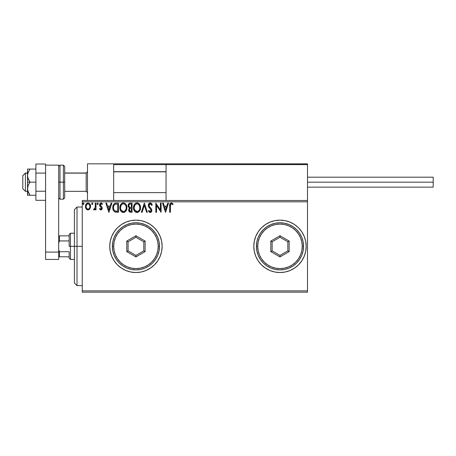 <?xml version="1.0" encoding="UTF-8"?>
<svg xmlns="http://www.w3.org/2000/svg" width="456" height="456" viewBox="0 0 456 456"><rect width="100%" height="100%" fill="white"/><g stroke="black" fill="none" stroke-linecap="round" stroke-linejoin="round"><path stroke-width="0.68" d="M261.47 264.85L265.438 268.111L269.963 270.528L274.877 272.021L279.99 272.523L285.097 272.021L290.01 270.528L294.536 268.111L298.509 264.85L301.764 260.883L304.186 256.357L305.674 251.444L306.175 246.331L305.674 241.224L304.186 236.311L301.764 231.785L298.509 227.812L294.536 224.557L290.01 222.135L285.097 220.647L279.99 220.145L274.877 220.647L269.963 222.135L265.438 224.557L261.47 227.812L258.21 231.785L255.793 236.311L254.3 241.224L253.798 246.331A26.191 26.191 0 0 0 255.793 256.357L258.21 260.883L261.47 264.85A26.191 26.191 0 0 0 306.175 246.331A26.191 26.191 0 0 1 279.99 272.523A26.191 26.191 0 0 1 253.798 246.331L254.3 251.444L255.793 256.357M110.255 251.444L111.743 256.357L114.165 260.883L117.42 264.85L121.393 268.111L125.919 270.528L130.832 272.021L135.939 272.523L141.052 272.021L145.966 270.528L150.491 268.111L154.459 264.85L157.719 260.883L160.136 256.357L161.629 251.444L162.131 246.331L161.629 241.224L160.136 236.311L157.719 231.785L154.459 227.812L150.491 224.557L145.966 222.135L141.052 220.647L135.939 220.145L130.832 220.647L125.919 222.135L121.393 224.557L117.42 227.812L114.165 231.785L111.743 236.311L110.255 241.224L109.754 246.331L110.255 251.444A26.191 26.191 0 0 0 162.131 246.331A26.191 26.191 0 0 1 135.939 272.523A26.191 26.191 0 0 1 109.754 246.331A26.191 26.191 0 0 0 110.255 251.433M82.251 292.165L307.486 292.165L82.251 292.165L82.251 201.808L307.486 201.808L307.486 290.854L82.251 290.854L82.251 292.165M90.562 205.855L90.596 206.448C90.613 204.55 89.752 203.399 88.008 203C86.269 203.399 85.409 204.55 85.426 206.448L86.11 208.831L88.008 209.937L89.912 208.825L90.562 205.855L89.963 204.174L89.142 203.319L88.008 203L86.874 203.319L85.682 204.926L85.46 207.075L85.945 208.563L86.919 209.635L88.578 209.863L89.741 209.059M95.298 203.119L95.999 203.119L95.298 203.119L95.133 207.896L94.768 208.757L93.868 208.996L93.531 209.709L94.489 209.828L95.298 208.831L95.298 209.817L95.999 209.817L95.999 203.119L95.999 209.817L95.999 203.119L95.298 203.119L95.184 207.668L93.531 209.709L94.067 209.937L95.298 208.831L95.298 209.817L95.999 209.817L95.298 209.817M100.782 209.931L101.91 209.35L102.218 207.913L101.836 206.881L100.4 205.542L100.286 204.527L101.095 203.826L102.058 204.527L102.463 203.906L100.844 203.011L99.818 203.769L99.539 205.206L101.517 208.369L100.998 209.093L99.938 208.409L99.528 208.985L100.89 209.937L102.229 208.175L102.001 207.144L100.234 204.904L101.095 203.826L102.058 204.527L102.463 203.906L101.015 203L99.528 204.938L99.756 205.975L101.523 208.21L100.844 209.11L99.938 208.409L99.528 208.985L101.192 209.897M116.32 203.119L114.388 203.604L113.384 204.847L112.814 207.184L113.008 209.355L113.521 210.655L114.735 211.88L118.446 212.285L118.446 203.119L116.32 203.119C113.875 203.45 112.7 204.944 112.809 207.588C112.7 209.469 113.39 210.923 114.878 211.954L118.446 212.285L118.446 203.119L118.446 212.285L117.061 212.285M130.245 203.119L132.08 203.119L129.778 203.165L128.381 204.345L128.17 206.448L129.532 208.067L128.871 208.933L128.7 210.455L129.703 212.091L132.08 212.285L132.08 203.119L132.08 212.285L132.08 203.119L130.245 203.119C128.814 203.342 128.096 204.208 128.085 205.719L129.532 208.067L128.672 210.016C128.683 211.459 129.39 212.217 130.786 212.285L130.348 212.262M142.129 212.285L141.366 212.285L144.301 203.119L141.366 212.285L142.129 212.285L144.358 205.331L146.593 212.285L147.356 212.285L144.421 203.119L147.356 212.285L144.421 203.119L141.366 212.285L142.129 212.285L144.358 205.331L146.593 212.285L147.356 212.285L146.593 212.285M160.404 203.119L160.404 209.937L155.821 203.119L155.821 212.285L156.522 212.285L156.522 205.451L161.105 212.285L161.105 203.119L160.404 203.119L161.105 203.119L160.404 203.119L160.404 209.937L155.821 203.119L155.821 212.285L156.522 212.285L156.522 205.451L161.105 212.285L161.105 203.119L160.957 212.285M170.39 206.186L170.903 203.992L171.61 203.86L172.738 204.647L173.092 203.94L171.365 202.886L170.419 203.216L169.871 204.066L169.689 212.285L170.39 212.285L170.39 206.186C170.179 205.063 170.504 204.277 171.37 203.826L172.738 204.647L173.092 203.94L171.365 202.886C169.963 203.359 169.404 204.43 169.689 206.095L169.689 212.285L170.39 212.285L170.424 205.12M167.745 203.119L168.509 203.119L165.574 212.285L168.509 203.119L167.745 203.119L166.799 206.055L164.228 206.055L163.288 203.119L162.518 203.119L165.454 212.285L168.509 203.119L167.745 203.119L166.799 206.055L164.228 206.055L163.288 203.119L162.518 203.119L165.454 212.285L162.518 203.119L163.288 203.119M150.235 202.886L148.787 203.724L148.297 205.365L148.753 206.995L151.01 209.794L151.067 210.832L150.594 211.481L149.767 211.464L148.964 210.404L148.417 210.968L149.095 212.006L150.184 212.519L151.432 211.806L151.802 210.016L151.318 208.762L149.232 206.277L149.083 204.824L150.286 203.826L151.198 204.379L151.723 205.354L152.293 204.886L151.289 203.279L150.235 202.886C148.958 203.165 148.308 203.992 148.297 205.365L151.118 210.421L150.195 211.578L148.964 210.404L148.417 210.968L150.184 212.519C151.289 212.285 151.837 211.573 151.825 210.381L151.46 208.985L149.232 206.277L149.004 205.377L150.286 203.826L151.723 205.354L152.293 204.886L150.235 202.886L148.417 204.499M140.539 207.662L140.077 205.257L139.188 203.878L137.82 203L136.19 203L134.828 203.9L133.944 205.285L133.5 207.292L133.682 209.355L134.338 210.877L135.483 212.069L137.872 212.393L139.718 210.82L140.539 207.662C140.59 210.279 139.433 211.897 137.062 212.519C139.433 211.897 140.59 210.279 140.539 207.662C140.573 205.052 139.393 203.461 137.005 202.886C134.617 203.479 133.443 205.086 133.488 207.708C133.443 210.353 134.634 211.954 137.062 212.519M126.91 207.662L126.443 205.257L125.554 203.878L124.186 203L122.556 203L121.193 203.9L120.316 205.285L119.871 207.292L120.053 209.355L120.709 210.877L121.849 212.069L124.243 212.393L126.09 210.82L126.91 207.662C126.945 205.052 125.765 203.461 123.371 202.886C120.982 203.479 119.814 205.086 119.86 207.708C119.814 210.353 121 211.954 123.428 212.519C125.799 211.897 126.962 210.279 126.91 207.662M111.099 203.119L111.868 203.119L108.927 212.285L111.868 203.119L111.099 203.119L110.158 206.055L107.582 206.055L106.641 203.119L105.872 203.119L108.813 212.285L111.868 203.119L111.099 203.119L110.158 206.055L107.582 206.055L106.641 203.119L105.872 203.119L108.813 212.285L105.872 203.119L106.641 203.119M98.234 203.764L97.647 203L97.094 204.031L97.516 204.51L98.091 204.271L98.234 203.764L97.647 204.527L98.234 203.764L97.647 203L97.06 203.764L97.647 204.527L97.06 203.764L97.647 203L98.234 203.764L97.647 203L97.06 203.764M92.83 203.764L92.494 203.074L91.987 203.074L91.799 204.271L92.374 204.51L92.796 204.031L92.243 204.527L92.83 203.764L92.243 203L91.656 203.764L92.243 204.527L91.656 203.764L92.243 203L92.83 203.764L92.306 203.005M82.838 203.764L83.425 203L82.838 203.764L83.425 203L84.012 203.764L83.87 203.262L83.362 203.005L82.872 203.501L83.294 204.51L84.012 203.764L83.425 204.527L84.012 203.764L83.425 204.527L82.838 203.764L83.494 204.522M166.058 200.497L82.251 200.497L82.251 290.854L307.486 290.854L307.486 292.165L307.486 201.808L82.251 201.808L82.251 200.497L166.058 200.497L166.058 164.622L166.058 200.497L307.486 200.497L307.486 201.808L307.486 200.497L166.058 200.497M129.994 271.839L125.919 270.528M147.807 222.984L149.807 224.113M304.186 236.311L305.674 241.224L306.175 246.331L305.674 251.444M150.491 224.557A26.191 26.191 0 0 0 109.754 246.331A26.191 26.191 0 0 1 135.939 220.145A26.191 26.191 0 0 1 162.131 246.331A26.191 26.191 0 0 0 157.719 231.785M160.136 256.357L160.723 254.813M255.793 236.311A26.191 26.191 0 0 0 253.798 246.325A26.191 26.191 0 0 1 279.99 220.145A26.191 26.191 0 0 1 306.175 246.331A26.191 26.191 0 0 0 261.47 227.812M253.798 246.331L254.3 251.444M170.39 212.285L169.689 212.285M169.689 205.656L169.706 205.223M169.712 205.166L169.746 204.715M169.894 203.992L170.037 203.678M171.496 202.891L171.878 202.971M173.092 203.94L172.738 204.647L171.194 203.843M172.22 204.214L171.37 203.826M170.572 204.436L170.47 204.772M165.517 210.073L164.53 206.995L166.503 206.995L165.517 210.073L164.53 206.995L166.503 206.995L165.517 210.073M156.522 212.285L155.821 212.285L155.98 203.119M151.717 203.764L152.144 204.539M152.293 204.886L151.723 205.354M150.554 203.866L150.007 203.86M149.021 205.103L149.021 205.61M149.118 206.015L149.482 206.682M150.07 207.389L150.4 207.736M151.802 210.752L151.432 211.801M150.896 212.319L151.192 212.091M148.417 210.968L149.072 210.604M149.443 211.168L149.767 211.464M149.973 211.55L150.4 211.555M150.588 211.487L150.89 211.202M151.067 210.832L150.571 209.093M149.528 208.016L149.266 207.714M149.243 207.691L148.981 207.349M148.559 206.608L148.422 206.215M148.787 203.724L148.57 204.1M136.236 212.41L135.78 212.234M135.483 212.069L135.09 211.766M134.839 211.521L134.48 211.088M133.95 210.142L133.83 209.834M133.659 209.264L133.54 208.546M133.54 206.87L133.602 206.448M133.534 206.881L133.682 206.066M133.802 205.667L133.95 205.285M134.338 204.544L134.56 204.225M134.566 204.22L134.326 204.556M134.828 203.9L135.215 203.53M135.449 203.359L135.745 203.182M136.196 203L136.595 202.914M137.005 202.886L137.82 203M138.647 203.404L139.177 203.872M139.451 204.191L139.678 204.516M139.787 204.693L140.077 205.257M140.157 205.445L140.345 206.032M137.473 212.49L137.872 212.393M139.49 211.162L139.718 210.82M136.863 203.832L137.028 203.826C138.932 204.299 139.872 205.582 139.838 207.668L139.804 207.024M137.359 203.849L138.025 204.06L137.359 203.849M138.772 204.647L139.205 205.223M139.73 206.574L139.838 207.668C139.878 209.766 138.943 211.071 137.028 211.578C135.107 211.094 134.161 209.806 134.195 207.708L134.206 208.039L134.195 207.708C134.149 205.593 135.096 204.299 137.028 203.826M139.479 209.617L138.915 210.581M134.235 208.369L134.206 208.039M134.868 210.239L137.359 211.555L135.369 210.854L134.355 209.019M136.065 204.043L136.373 203.923M134.349 206.386L134.195 207.708L134.56 205.753L135.398 204.499L134.719 205.411M138.407 204.305L138.766 204.636M137.49 211.527L137.866 211.402M137.986 211.345L137.359 211.555M139.177 210.21L138.271 211.174M139.798 208.329L139.684 208.985M129.669 212.074L128.957 211.305M128.791 210.883L128.7 210.467M129.208 207.902L128.17 206.448M128.21 204.79L128.375 204.345M128.415 204.265L128.626 203.94M128.21 204.784L128.113 205.251M129.076 206.745L129.424 207.121L128.854 206.249L128.911 205.035L128.791 205.719C128.854 204.596 129.447 204.043 130.57 204.06L131.374 204.06L131.374 207.469L129.897 207.36L131.02 207.469L129.897 207.36L128.826 206.135M130.513 211.345L129.379 209.999L129.441 210.524L129.379 209.999C129.413 208.933 129.96 208.403 131.014 208.409L130.365 208.472L131.374 208.409L131.374 211.345L130.046 211.248M130.057 208.58L130.365 208.472M129.55 209.173L129.379 209.999L129.8 208.785M129.607 204.208L130.034 204.094M129.27 204.442L129.048 204.738M129.681 210.991L129.441 210.524M131.014 208.409L131.374 208.409L131.374 211.345L130.644 211.345M126.899 208.084L126.865 208.477M122.601 212.405L122.14 212.228M121.843 212.063L121.461 211.766M121.21 211.521L120.715 210.883M120.321 210.142L120.031 209.258M119.905 206.87L119.968 206.448M120.167 205.667L120.31 205.297M120.703 204.55L120.931 204.214M121.193 203.9L121.587 203.53M121.815 203.359L122.111 203.182M122.561 203L122.96 202.914M123.781 202.914L124.186 203M125.012 203.404L125.548 203.872M126.158 204.693L126.443 205.257M123.838 212.49L124.243 212.393M120.72 206.386L120.561 207.708C120.521 205.593 121.461 204.299 123.399 203.826L123.063 203.849L123.399 203.826C125.303 204.299 126.238 205.582 126.204 207.668C126.249 209.766 125.309 211.071 123.399 211.578L122.151 211.185L121.233 210.239L123.399 211.578C121.473 211.094 120.532 209.806 120.561 207.708L120.925 205.753L121.769 204.499L121.085 205.411M123.559 203.832L124.043 203.917M120.561 207.708L120.572 208.039L120.561 207.708M120.601 208.369L120.572 208.039M122.43 204.043L122.738 203.923M126.101 206.574L126.169 207.024M124.773 204.305L125.577 205.223M123.399 211.578L123.73 211.555L123.399 211.578M123.855 211.527L124.231 211.402M124.357 211.345L123.73 211.555M125.845 209.617L124.642 211.174M115.134 212.057L115.624 212.182M113.116 209.731L113.014 209.372M113.002 209.332L112.906 208.871M112.82 207.166L112.849 206.79M113.088 205.588L113.259 205.126M113.384 204.847L113.812 204.163M114.08 203.86L114.376 203.615M115.51 203.182L115.915 203.131M115.02 210.974L115.248 211.088C114 210.296 113.419 209.133 113.51 207.588C113.424 206.158 113.954 205.057 115.1 204.294L117.745 204.06L117.745 211.345L114.701 210.763M113.743 205.958L113.635 206.363M114.165 205.092L114.593 204.613M115.208 204.248L115.556 204.163M116.764 211.339L116.251 211.305M113.51 207.588L113.607 206.488L113.51 207.588M113.595 208.62L113.533 208.107M113.863 209.583L113.704 209.122M114.108 210.073L113.875 209.612M113.937 205.485L113.607 206.488M108.87 210.073L107.884 206.995L109.856 206.995L108.87 210.073L107.884 206.995L109.856 206.995L108.87 210.073M100.668 209.914L100.103 209.617M99.528 208.985L99.938 208.409L100.115 208.648M100.462 208.985L100.998 209.093M101.352 208.797L101.135 207.32M101.523 208.21L100.651 206.916M99.841 206.112L99.533 204.767M101.369 203.045L102.212 203.564M102.463 203.906L102.058 204.527L101.511 203.946M101.249 203.838L100.907 203.849M100.457 204.185L100.4 205.542L101.152 206.232L100.4 205.542L100.246 204.71M102.001 207.144L102.229 208.181M102.155 208.791L101.471 209.777M93.993 209.931L93.531 209.709L93.868 208.996L94.409 209.065M94.067 209.937L93.531 209.709L94.067 209.937M93.868 208.996L94.187 209.11M95.07 208.124L95.184 207.668M95.253 207.098L95.287 206.22M95.293 205.947L95.298 205.371L95.293 205.947M89.233 209.543L88.857 209.76M87.489 209.874L86.971 209.669M86.868 209.606L86.469 209.275M86.11 208.831L85.802 208.284M85.814 208.318L85.597 207.742M85.46 205.844L86.047 204.185M86.406 203.712L86.708 203.433M87.415 203.08L87.7 203.023M88.008 203L88.304 203.023M89.37 203.479L89.952 204.157M89.963 204.174L90.231 204.664M90.356 204.972L90.556 205.85M89.912 208.825L90.596 206.448M90.562 207.07L90.436 207.691M86.235 207.337L86.133 206.443C86.099 205.029 86.725 204.151 88.008 203.826C89.296 204.151 89.923 205.029 89.889 206.443L89.786 205.559L89.889 206.443C89.923 207.868 89.296 208.757 88.008 209.11C86.725 208.757 86.099 207.868 86.133 206.443L86.155 206.899M87.569 209.042L86.549 208.118M87.9 209.105L88.242 209.093L87.9 209.105M86.235 205.559L87.569 203.889M88.567 208.996L88.236 209.093M89.137 208.586L88.852 208.837M84.012 203.764L83.425 203L84.012 203.764M139.165 205.154L139.798 207.007M128.911 205.035L129.55 204.237M130.57 204.06L131.374 204.06L131.374 207.469L131.02 207.469M121.228 205.16L121.444 204.852M125.839 205.736L126.05 206.363M126.169 208.329L126.05 208.985M121.233 210.239L120.72 209.019M116.987 204.06L117.745 204.06L117.745 211.345L117.277 211.345M114.798 210.837L114.256 210.29M88.852 204.083L89.786 205.559M89.786 207.337L89.684 207.679M77.013 246.331L74.396 246.331L74.396 282.999L74.396 209.669L74.396 246.331L77.013 246.331L77.013 285.616L77.013 246.331L82.251 246.331L77.013 246.331L77.013 207.047L77.013 246.331M87.489 163.835L113.681 163.835L87.489 163.835L87.489 200.497L87.489 163.835M113.681 200.497L113.681 163.835L113.681 200.497M281.295 163.835L307.486 163.835L307.486 164.622L307.486 163.835L281.295 163.835M22.8 188.71L22.8 175.714L25.416 173.001L27.514 173.132L25.416 173.132L22.8 175.714L22.8 188.716L25.416 191.332L25.416 173.132L25.416 191.332L27.514 191.332M87.489 171.844L86.178 173.132L86.178 191.332L86.178 173.132L64.706 173.132L86.178 173.132L87.489 171.844M166.058 171.844L113.681 171.844L166.058 171.844M113.909 164.063L113.681 164.622L113.738 164.32L113.681 164.622L307.486 164.622L307.486 200.497L307.486 164.622L307.002 163.892L166.845 163.835L306.7 163.835L307.486 164.622L166.058 164.622L166.845 163.835L166.121 164.32M307.258 164.063L307.486 164.622M114.467 163.835L186.225 163.835L114.467 163.835M113.681 164.622L166.058 164.622M307.486 182.166L433.2 182.166L433.2 177.19L433.2 182.166L307.486 182.166M433.2 187.142L433.2 182.166L433.2 187.142L307.486 187.142M27.696 195.265L27.514 188.716L27.514 195.265L35.893 195.265L29.931 195.265L28.209 192.136L27.514 188.716L28.204 185.301L29.931 182.166L28.209 179.043L27.514 175.617L27.514 182.166L29.931 182.166L27.696 177.361L27.514 175.617L28.204 172.208L29.931 169.073L35.893 169.073L27.514 169.073L29.931 169.073L27.924 173.001M28.204 195.265L29.931 195.265L27.696 190.454L27.514 182.166L27.514 188.716L28.204 185.301L29.931 182.166L35.893 182.166L27.514 182.166L27.514 169.073L27.514 175.617L28.204 172.208L29.931 169.073L28.209 172.197M28.204 192.13L27.998 191.566M29.931 169.073L28.204 169.073M45.583 191.241L35.893 191.241L35.893 173.092L45.583 173.092L45.583 191.241L45.583 173.092L35.893 173.092L35.893 164.023L45.583 164.023L45.583 165.146L45.583 164.023L35.893 164.023L35.893 191.241L45.583 191.241M35.893 200.315L45.583 200.315L35.893 200.315L35.893 191.241L35.893 200.315M45.583 259.43L45.583 165.146L58.681 165.146L58.681 252.094L58.681 165.146L45.583 165.146L45.583 252.094L58.681 252.094L45.583 252.094L45.583 259.43L58.681 259.43L58.681 252.094L58.681 259.43L45.583 259.43M58.681 197.881L59.992 199.192L59.992 182.166L59.992 199.192L63.395 199.192L64.706 197.881L64.706 182.166L63.395 182.166L63.395 199.192L63.395 182.166L59.992 182.166L59.992 165.146L59.992 182.166L58.681 182.166L63.395 182.166L63.395 165.146L63.395 182.166L64.706 182.166L64.706 166.451L64.706 197.579M69.158 235.855L69.158 246.331L70.463 246.331L70.463 233.238L70.463 246.331L74.396 246.331L70.463 246.331L70.463 259.43L70.463 246.331L69.158 246.331L69.158 234.549L69.158 235.855L58.681 235.855L59.468 235.855L59.468 240.933L69.158 240.933L59.468 240.933L59.468 235.855L69.158 235.855M69.158 251.735L69.158 258.119L69.158 251.735L59.468 251.735L58.681 249.688L59.468 251.735L59.468 256.808L69.158 256.808L59.468 256.808L59.468 251.735L69.158 251.735M58.681 242.98L59.468 240.933L58.681 242.98M58.681 256.808L59.468 256.808L58.681 256.808M256.414 246.331L257.725 246.331A22.264 22.264 0 0 1 279.99 224.073A22.264 22.264 0 0 1 302.248 246.331L303.559 246.331A23.569 23.569 0 0 0 279.99 222.762A23.569 23.569 0 0 0 256.414 246.331A23.569 23.569 0 0 1 279.99 222.762A23.569 23.569 0 0 1 303.559 246.331A23.569 23.569 0 0 1 279.99 269.906A23.569 23.569 0 0 1 256.414 246.331L256.87 250.931L258.21 255.354L260.387 259.43L263.323 262.998L266.891 265.933L270.967 268.111L275.39 269.45L279.99 269.906L284.584 269.45L289.007 268.111L293.083 265.933L296.656 262.998L299.586 259.43L301.764 255.354L303.103 250.931L303.559 246.331L303.103 241.737L301.764 237.314L299.586 233.238L296.656 229.664L293.083 226.735L289.007 224.557L284.584 223.218L279.99 222.762L275.39 223.218L270.967 224.557L266.891 226.735L263.323 229.664L260.387 233.238L258.21 237.314L256.87 241.737L256.414 246.331A23.569 23.569 0 0 0 279.99 269.906A23.569 23.569 0 0 0 303.559 246.331L302.248 246.331L301.821 241.988L300.555 237.815L298.498 233.968L295.727 230.593L292.353 227.823L288.505 225.766L284.333 224.5L279.99 224.073L275.646 224.5L271.468 225.766L267.621 227.823L264.246 230.593L261.476 233.968L259.418 237.815L258.153 241.988L257.725 246.331L258.153 250.675L259.418 254.853L261.476 258.7L264.246 262.075L267.621 264.845L271.468 266.902L275.646 268.168L279.99 268.595L284.333 268.168L288.505 266.902L292.353 264.845L295.727 262.075L298.498 258.7L300.555 254.853L301.821 250.675L302.248 246.331A22.264 22.264 0 0 1 279.99 268.595A22.264 22.264 0 0 1 257.725 246.331L256.414 246.331M270.818 251.626L270.818 241.042L279.99 235.746L289.155 241.042L289.155 251.626L279.99 256.916L270.818 251.626L279.99 256.916L289.155 251.626L287.844 250.868L279.99 255.406L272.129 250.868L272.129 241.794L279.99 237.262L287.844 241.794L287.844 250.868L279.99 255.406L279.99 256.916L279.99 255.406L272.129 250.868L270.818 251.626L272.129 250.868L272.129 241.794L270.818 241.042L270.818 251.626M287.844 250.868L289.155 251.626L289.155 241.042L287.844 241.794L287.844 250.868M287.844 241.794L289.155 241.042L279.99 235.746L279.99 237.262L287.844 241.794M279.99 237.262L279.99 235.746L270.818 241.042L272.129 241.794L279.99 237.262M112.37 246.331L113.681 246.331A22.264 22.264 0 0 1 135.939 224.073A22.264 22.264 0 0 1 158.203 246.331L159.514 246.331A23.569 23.569 0 0 0 135.939 222.762A23.569 23.569 0 0 0 112.37 246.331A23.569 23.569 0 0 1 135.939 222.762A23.569 23.569 0 0 1 159.514 246.331A23.569 23.569 0 0 1 135.939 269.906A23.569 23.569 0 0 1 112.37 246.331L112.826 250.931L114.165 255.354L116.343 259.43L119.272 262.998L122.846 265.933L126.922 268.111L131.345 269.45L135.939 269.906L140.539 269.45L144.962 268.111L149.038 265.933L152.606 262.998L155.542 259.43L157.719 255.354L159.058 250.931L159.514 246.331L159.058 241.737L157.719 237.314L155.542 233.238L152.606 229.664L149.038 226.735L144.962 224.557L140.539 223.218L135.939 222.762L131.345 223.218L126.922 224.557L122.846 226.735L119.272 229.664L116.343 233.238L114.165 237.314L112.826 241.737L112.37 246.331A23.569 23.569 0 0 0 135.939 269.906A23.569 23.569 0 0 0 159.514 246.331L158.203 246.331L157.776 241.988L156.511 237.815L154.453 233.968L151.683 230.593L148.308 227.823L144.461 225.766L140.283 224.5L135.939 224.073L131.596 224.5L127.423 225.766L123.576 227.823L120.202 230.593L117.431 233.968L115.374 237.815L114.108 241.988L113.681 246.331L114.108 250.675L115.374 254.853L117.431 258.7L120.202 262.075L123.576 264.845L127.423 266.902L131.596 268.168L135.939 268.595L140.283 268.168L144.461 266.902L148.308 264.845L151.683 262.075L154.453 258.7L156.511 254.853L157.776 250.675L158.203 246.331A22.264 22.264 0 0 1 135.939 268.595A22.264 22.264 0 0 1 113.681 246.331L112.37 246.331M126.774 251.626L126.774 241.042L135.939 235.746L145.111 241.042L145.111 251.626L135.939 256.916L126.774 251.626L135.939 256.916L145.111 251.626L143.8 250.868L135.939 255.406L128.085 250.868L128.085 241.794L135.939 237.262L143.8 241.794L143.8 250.868L135.939 255.406L135.939 256.916L135.939 255.406L128.085 250.868L126.774 251.626L128.085 250.868L128.085 241.794L126.774 241.042L126.774 251.626M143.8 250.868L145.111 251.626L145.111 241.042L143.8 241.794L143.8 250.868M143.8 241.794L145.111 241.042L135.939 235.746L135.939 237.262L143.8 241.794M135.939 237.262L135.939 235.746L126.774 241.042L128.085 241.794L135.939 237.262M82.251 285.616L77.013 285.616L74.396 282.999M82.251 207.047L77.013 207.047L74.396 209.669M87.489 192.643L86.178 191.332L64.706 191.332M113.681 192.643L166.058 192.643M113.681 171.69L166.058 171.69M87.489 171.69L86.178 173.001L64.706 173.001M27.514 173.001L25.416 173.001L22.8 175.617M307.486 177.19L433.2 177.19M58.681 166.451L59.992 165.146L63.395 165.146L64.706 166.451M69.158 234.549L70.463 233.238L74.396 233.238M74.396 259.43L70.463 259.43L69.158 258.119"/></g></svg>
